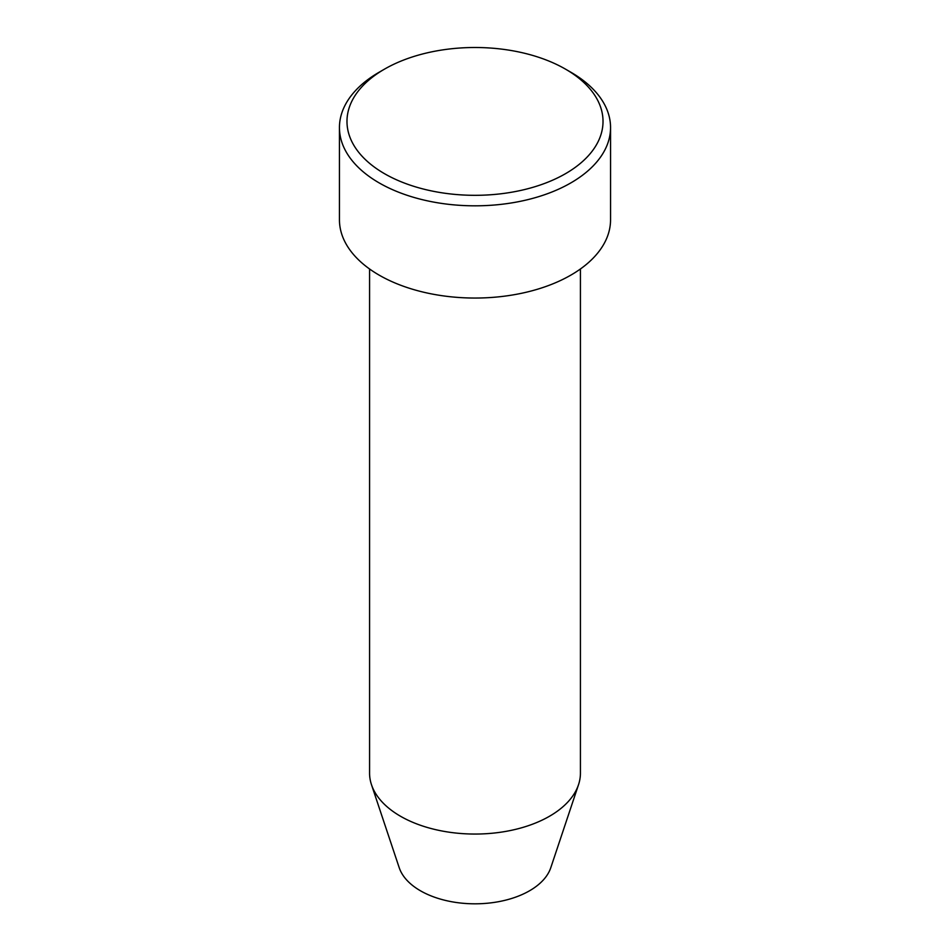 <?xml version="1.0" encoding="UTF-8"?>
<svg xmlns="http://www.w3.org/2000/svg" width="950" height="950" viewBox="0 0 950 950"><rect width="100%" height="100%" fill="white"/><g stroke="black" fill="none" stroke-linecap="round" stroke-linejoin="round"><path stroke-width="1.43" d="M384.477 173.672A128.024 73.91 0 0 0 565.523 173.672A128.024 73.91 0 0 0 565.523 69.148L570.843 72.224A135.553 78.256 180 0 1 570.855 72.224A135.553 78.256 180 0 1 610.553 127.561A135.553 78.256 180 0 1 526.87 199.868A135.553 78.256 180 0 1 379.157 182.899A135.553 78.256 180 0 1 339.447 127.561A135.553 78.256 180 0 1 379.145 72.224L384.477 69.148A128.024 73.91 0 0 0 384.477 173.672M369.574 268.981L369.574 773.181A105.426 60.871 0 0 0 371.486 784.712L399.214 867.706A77.176 44.555 0 0 0 420.423 890.768A77.176 44.555 0 0 0 497.61 901.859A77.176 44.555 0 0 0 550.786 867.706L578.514 784.712A105.426 60.871 0 0 0 580.426 773.181L580.426 268.981M371.486 784.712A105.426 60.871 0 0 0 400.449 816.216A105.426 60.871 0 0 0 505.899 831.381A105.426 60.871 0 0 0 578.514 784.712M339.447 127.561L339.447 219.794A135.553 78.256 0 0 0 379.157 275.132A135.553 78.256 0 0 0 526.87 292.089A135.553 78.256 0 0 0 610.553 219.794L610.553 127.561M570.855 72.224L565.523 69.148A128.024 73.91 0 0 0 384.477 69.148"/></g></svg>
